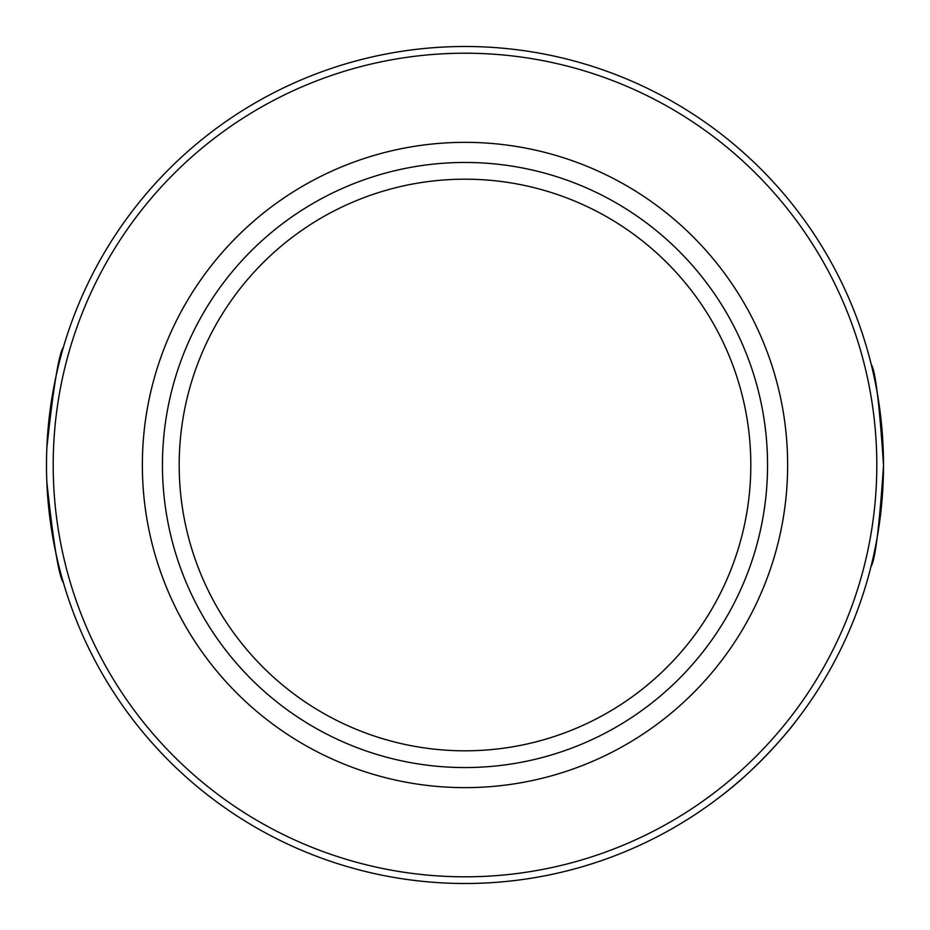 <?xml version="1.0" encoding="UTF-8"?>
<svg xmlns="http://www.w3.org/2000/svg" width="930" height="930" viewBox="0 0 930 930"><rect width="100%" height="100%" fill="white"/><g stroke="black" fill="none" stroke-linecap="round" stroke-linejoin="round"><path stroke-width="1.4" d="M883.5 465C879.466 403.946 875.386 370.431 871.247 364.455M63.391 347.285C58.939 353.261 53.417 386.775 46.849 447.83M63.391 582.715C58.939 576.74 53.417 543.225 46.849 482.17M465.07 883.5A418.5 418.5 0 0 1 46.5 465.035A418.5 418.5 0 0 1 465 46.5A418.5 418.5 0 0 1 883.5 464.965A418.5 418.5 0 0 1 465.07 883.5M795.127 722.215C795.243 722.61 762.088 764.925 722.215 795.127M871.038 566.382C875.177 560.441 879.338 526.926 883.5 465.837M465 53.208A411.792 411.792 0 0 1 821.632 670.902A411.792 411.792 0 0 1 108.368 670.902A411.792 411.792 0 0 1 465 53.208M465 142.348A322.652 322.652 0 0 0 185.582 626.32A322.652 322.652 0 0 0 744.419 626.32A322.652 322.652 0 0 0 465 142.348M465 750.812A285.812 285.812 0 0 1 179.188 465A285.812 285.812 0 0 1 465 179.188A285.812 285.812 0 0 1 750.812 465A285.812 285.812 0 0 1 465 750.812M465 162.459A302.541 302.541 0 0 1 727.016 616.276A302.541 302.541 0 0 1 202.984 616.276A302.541 302.541 0 0 1 465 162.459"/></g></svg>
